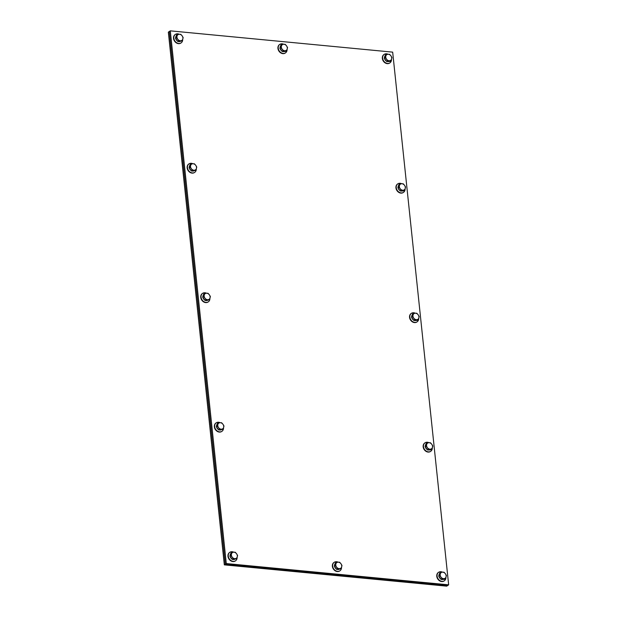 <?xml version="1.0" encoding="UTF-8"?>
<svg xmlns="http://www.w3.org/2000/svg" width="617" height="617" viewBox="0 0 617 617"><rect width="100%" height="100%" fill="white"/><g stroke="black" fill="none" stroke-linecap="round" stroke-linejoin="round"><path stroke-width="0.93" d="M392.674 52.136L448.659 584.847L226.285 563.56L170.292 30.85L392.674 52.136M226.285 563.56L225.305 564.208L447.687 585.502L225.305 564.208L224.326 564.863L446.708 586.15L448.659 584.847M224.326 564.863L168.341 32.153L169.313 31.498L225.305 564.208L169.313 31.498L170.292 30.85M177.727 39.195L176.4 37.691L177.071 35.948A3.447 2.769 56.3 0 0 177.727 39.195A3.447 2.769 56.3 0 0 180.58 40.768L178.745 40.907L177.727 39.195M177.434 34.405L179.277 34.267A3.447 2.769 56.3 0 0 177.071 35.948L177.434 34.405L176.508 35.022L175.475 38.308L176.4 37.691M180.804 34.336L182.131 35.84A3.447 2.769 56.3 0 0 179.277 34.267L180.804 34.336M182.786 39.095L182.115 40.838L180.58 40.768A3.447 2.769 56.3 0 0 182.786 39.095A3.447 2.769 56.3 0 0 182.131 35.84L183.149 37.552L182.786 39.095M178.745 40.907L177.819 41.524L179.508 41.493L182.115 40.838M177.819 41.524L175.475 38.308M177.457 41.023A3.447 2.769 -123.7 0 1 175.822 38.778M175.66 37.722A3.447 2.769 -123.7 0 1 176.2 36.01M180.087 41.478A3.447 2.769 -123.7 0 1 178.483 41.509M182.686 39.388A5.113 4.111 -123.7 0 1 182.485 40.977A5.113 4.111 -123.7 0 1 181.09 42.897A5.113 4.111 -123.7 0 1 175.776 42.033A5.113 4.111 -123.7 0 1 174.009 36.303A5.113 4.111 -123.7 0 1 175.413 34.382A5.113 4.111 -123.7 0 1 179.285 34.267M180.943 42.989A5.113 4.111 -123.7 0 1 180.796 43.09A5.113 4.111 -123.7 0 1 175.483 42.226A5.113 4.111 -123.7 0 1 173.716 36.496A5.113 4.111 -123.7 0 1 175.12 34.575A5.113 4.111 -123.7 0 1 175.267 34.483M191.332 168.672L190.013 167.168L190.676 165.425A3.447 2.769 56.3 0 0 191.332 168.672A3.447 2.769 56.3 0 0 194.193 170.246L192.35 170.385L191.332 168.672M191.046 163.883L192.882 163.744A3.447 2.769 56.3 0 0 190.676 165.425L191.046 163.883L190.121 164.5L189.087 167.785L190.013 167.168M194.417 163.814L195.743 165.317A3.447 2.769 56.3 0 0 192.882 163.744L194.417 163.814M196.391 168.572L195.728 170.315L194.193 170.246A3.447 2.769 56.3 0 0 196.391 168.572A3.447 2.769 56.3 0 0 195.743 165.317L196.754 167.03L196.391 168.572M192.35 170.385L191.424 171.002L193.113 170.971L195.728 170.315M191.424 171.002L189.087 167.785M191.062 170.5A3.447 2.769 -123.7 0 1 189.434 168.256M189.272 167.199A3.447 2.769 -123.7 0 1 189.805 165.487M193.699 170.955A3.447 2.769 -123.7 0 1 192.088 170.986M196.299 168.865A5.113 4.111 -123.7 0 1 196.098 170.454A5.113 4.111 -123.7 0 1 194.694 172.374A5.113 4.111 -123.7 0 1 189.388 171.511A5.113 4.111 -123.7 0 1 187.622 165.78A5.113 4.111 -123.7 0 1 189.018 163.86A5.113 4.111 -123.7 0 1 192.897 163.744M194.548 172.467A5.113 4.111 -123.7 0 1 194.401 172.567A5.113 4.111 -123.7 0 1 189.095 171.703A5.113 4.111 -123.7 0 1 187.329 165.973A5.113 4.111 -123.7 0 1 188.725 164.053A5.113 4.111 -123.7 0 1 188.871 163.96M204.944 298.15L203.618 296.646L204.289 294.903A3.447 2.769 56.3 0 0 204.944 298.15A3.447 2.769 56.3 0 0 207.798 299.723L205.962 299.862L204.944 298.15M204.651 293.36L206.494 293.222A3.447 2.769 56.3 0 0 204.289 294.903L204.651 293.36L203.726 293.977L202.692 297.263L203.618 296.646M208.022 293.291L209.348 294.795A3.447 2.769 56.3 0 0 206.494 293.222L208.022 293.291M210.004 298.05L209.333 299.793L207.798 299.723A3.447 2.769 56.3 0 0 210.004 298.05A3.447 2.769 56.3 0 0 209.348 294.795L210.366 296.507L210.004 298.05M205.962 299.862L205.037 300.479L206.726 300.448L209.333 299.793M205.037 300.479L202.692 297.263M204.674 299.985A3.447 2.769 -123.7 0 1 203.039 297.733M202.877 296.677A3.447 2.769 -123.7 0 1 203.417 294.965M207.304 300.433A3.447 2.769 -123.7 0 1 205.7 300.464M209.903 298.343A5.113 4.111 -123.7 0 1 209.703 299.931A5.113 4.111 -123.7 0 1 208.307 301.852A5.113 4.111 -123.7 0 1 202.993 300.988A5.113 4.111 -123.7 0 1 201.227 295.258A5.113 4.111 -123.7 0 1 202.631 293.337A5.113 4.111 -123.7 0 1 206.502 293.222M208.16 301.944A5.113 4.111 -123.7 0 1 208.014 302.045A5.113 4.111 -123.7 0 1 202.7 301.181A5.113 4.111 -123.7 0 1 200.934 295.45A5.113 4.111 -123.7 0 1 202.337 293.53A5.113 4.111 -123.7 0 1 202.484 293.437M218.549 427.627L217.23 426.123L217.894 424.38A3.447 2.769 56.3 0 0 218.549 427.627A3.447 2.769 56.3 0 0 221.41 429.201L219.567 429.339L218.549 427.627M218.264 422.838L220.099 422.699A3.447 2.769 56.3 0 0 217.894 424.38L218.264 422.838L217.338 423.455L216.305 426.74L217.23 426.123M221.634 422.768L222.953 424.272A3.447 2.769 56.3 0 0 220.099 422.699L221.634 422.768M223.609 427.527L222.945 429.27L221.41 429.201A3.447 2.769 56.3 0 0 223.609 427.527A3.447 2.769 56.3 0 0 222.953 424.272L223.971 425.985L223.609 427.527M219.567 429.339L218.642 429.956L220.331 429.926L222.945 429.27M218.642 429.956L216.305 426.74M218.279 429.463A3.447 2.769 -123.7 0 1 216.652 427.219M216.49 426.154A3.447 2.769 -123.7 0 1 217.022 424.442M220.917 429.91A3.447 2.769 -123.7 0 1 219.305 429.941M223.516 427.82A5.113 4.111 -123.7 0 1 223.315 429.409A5.113 4.111 -123.7 0 1 221.912 431.329A5.113 4.111 -123.7 0 1 216.606 430.465A5.113 4.111 -123.7 0 1 214.839 424.735A5.113 4.111 -123.7 0 1 216.235 422.815A5.113 4.111 -123.7 0 1 220.115 422.699M221.765 431.422A5.113 4.111 -123.7 0 1 221.619 431.522A5.113 4.111 -123.7 0 1 216.312 430.658A5.113 4.111 -123.7 0 1 214.546 424.928A5.113 4.111 -123.7 0 1 215.942 423.007A5.113 4.111 -123.7 0 1 216.089 422.915M232.162 557.105L230.835 555.601L231.506 553.858A3.447 2.769 56.3 0 0 232.162 557.105A3.447 2.769 56.3 0 0 235.015 558.678L233.18 558.817L232.162 557.105M231.869 552.315L233.712 552.176A3.447 2.769 56.3 0 0 231.506 553.858L231.869 552.315L230.943 552.932L229.91 556.218L230.835 555.601M235.239 552.246L236.566 553.75A3.447 2.769 56.3 0 0 233.712 552.176L235.239 552.246M237.221 557.004L236.55 558.747L235.015 558.678A3.447 2.769 56.3 0 0 237.221 557.004A3.447 2.769 56.3 0 0 236.566 553.75L237.584 555.462L237.221 557.004M233.18 558.817L232.254 559.434L233.936 559.403L236.55 558.747M232.254 559.434L229.91 556.218M231.892 558.94A3.447 2.769 -123.7 0 1 230.257 556.696M230.095 555.632A3.447 2.769 -123.7 0 1 230.635 553.919M234.522 559.388A3.447 2.769 -123.7 0 1 232.917 559.418M237.121 557.298A5.113 4.111 -123.7 0 1 236.92 558.886A5.113 4.111 -123.7 0 1 235.524 560.807A5.113 4.111 -123.7 0 1 230.21 559.943A5.113 4.111 -123.7 0 1 228.444 554.213A5.113 4.111 -123.7 0 1 229.848 552.292A5.113 4.111 -123.7 0 1 233.72 552.176M235.378 560.899A5.113 4.111 -123.7 0 1 235.231 561A5.113 4.111 -123.7 0 1 229.917 560.136A5.113 4.111 -123.7 0 1 228.151 554.405A5.113 4.111 -123.7 0 1 229.555 552.493A5.113 4.111 -123.7 0 1 229.701 552.392M282.123 49.19L280.804 47.686L281.468 45.936A3.447 2.769 56.3 0 0 282.123 49.19A3.447 2.769 56.3 0 0 284.985 50.764L283.141 50.902L282.123 49.19M281.83 44.401L283.673 44.262A3.447 2.769 56.3 0 0 281.468 45.936L281.83 44.401L280.912 45.018L279.879 48.303L280.804 47.686M285.208 44.324L286.527 45.835A3.447 2.769 56.3 0 0 283.673 44.262L285.208 44.324M287.183 49.09L286.512 50.833L284.985 50.764A3.447 2.769 56.3 0 0 287.183 49.09A3.447 2.769 56.3 0 0 286.527 45.835L287.545 47.548L287.183 49.09M283.141 50.902L282.216 51.52L285.594 51.45L286.512 50.833M282.216 51.52L279.879 48.303M281.853 51.018A3.447 2.769 -123.7 0 1 280.226 48.774M280.064 47.717A3.447 2.769 -123.7 0 1 280.596 46.005M284.491 51.473A3.447 2.769 -123.7 0 1 282.879 51.504M287.09 49.383A5.113 4.111 -123.7 0 1 286.89 50.972A5.113 4.111 -123.7 0 1 285.486 52.892A5.113 4.111 -123.7 0 1 280.18 52.021A5.113 4.111 -123.7 0 1 278.406 46.298A5.113 4.111 -123.7 0 1 279.81 44.378A5.113 4.111 -123.7 0 1 283.689 44.262M285.339 52.985A5.113 4.111 -123.7 0 1 285.193 53.085A5.113 4.111 -123.7 0 1 279.887 52.221A5.113 4.111 -123.7 0 1 278.113 46.491A5.113 4.111 -123.7 0 1 279.516 44.571A5.113 4.111 -123.7 0 1 279.663 44.478M336.558 567.1L335.239 565.596L335.903 563.853A3.447 2.769 56.3 0 0 336.558 567.1A3.447 2.769 56.3 0 0 339.419 568.673L337.576 568.812L336.558 567.1M336.265 562.311L338.108 562.172A3.447 2.769 56.3 0 0 335.903 563.853L336.265 562.311L335.347 562.928L334.314 566.213L335.239 565.596M339.643 562.241L340.962 563.745A3.447 2.769 56.3 0 0 338.108 562.172L339.643 562.241M341.617 567L340.946 568.743L339.419 568.673A3.447 2.769 56.3 0 0 341.617 567A3.447 2.769 56.3 0 0 340.962 563.745L341.98 565.457L341.617 567M337.576 568.812L336.651 569.429L338.34 569.398L340.946 568.743M336.651 569.429L334.314 566.213M336.288 568.928A3.447 2.769 -123.7 0 1 334.653 566.684M334.499 565.627A3.447 2.769 -123.7 0 1 335.031 563.915M338.926 569.383A3.447 2.769 -123.7 0 1 337.314 569.414M341.525 567.293A5.113 4.111 -123.7 0 1 341.324 568.882A5.113 4.111 -123.7 0 1 339.921 570.802A5.113 4.111 -123.7 0 1 334.615 569.938A5.113 4.111 -123.7 0 1 332.841 564.208A5.113 4.111 -123.7 0 1 334.244 562.288A5.113 4.111 -123.7 0 1 338.124 562.172M339.774 570.895A5.113 4.111 -123.7 0 1 339.628 570.995A5.113 4.111 -123.7 0 1 334.321 570.131A5.113 4.111 -123.7 0 1 332.548 564.401A5.113 4.111 -123.7 0 1 333.951 562.48A5.113 4.111 -123.7 0 1 334.098 562.388M386.527 59.186L385.201 57.682L385.872 55.931A3.447 2.769 56.3 0 0 386.527 59.186A3.447 2.769 56.3 0 0 389.381 60.759L387.545 60.898L386.527 59.186M386.234 54.389L388.07 54.257A3.447 2.769 56.3 0 0 385.872 55.931L386.234 54.389L385.309 55.006L384.275 58.299L385.201 57.682M389.605 54.319L390.931 55.831A3.447 2.769 56.3 0 0 388.07 54.257L389.605 54.319M391.587 59.078L390.916 60.828L389.381 60.759A3.447 2.769 56.3 0 0 391.587 59.078A3.447 2.769 56.3 0 0 390.931 55.831L391.949 57.543L391.587 59.078M387.545 60.898L386.62 61.515L389.99 61.445L390.916 60.828M386.62 61.515L384.275 58.299M386.257 61.014A3.447 2.769 -123.7 0 1 384.622 58.769M384.46 57.713A3.447 2.769 -123.7 0 1 385 56M388.887 61.469A3.447 2.769 -123.7 0 1 387.275 61.499M391.487 59.379A5.113 4.111 -123.7 0 1 391.286 60.96A5.113 4.111 -123.7 0 1 389.89 62.88A5.113 4.111 -123.7 0 1 384.576 62.016A5.113 4.111 -123.7 0 1 382.81 56.294A5.113 4.111 -123.7 0 1 384.206 54.373A5.113 4.111 -123.7 0 1 388.085 54.257M389.736 62.98A5.113 4.111 -123.7 0 1 389.597 63.081A5.113 4.111 -123.7 0 1 384.283 62.217A5.113 4.111 -123.7 0 1 382.517 56.486A5.113 4.111 -123.7 0 1 383.913 54.566A5.113 4.111 -123.7 0 1 384.067 54.473M400.132 188.663L398.813 187.159L399.477 185.409A3.447 2.769 56.3 0 0 400.132 188.663A3.447 2.769 56.3 0 0 402.986 190.237L401.15 190.375L400.132 188.663M399.839 183.866L401.682 183.735A3.447 2.769 56.3 0 0 399.477 185.409L399.839 183.866L398.914 184.483L397.888 187.776L398.813 187.159M403.217 183.797L404.536 185.308A3.447 2.769 56.3 0 0 401.682 183.735L403.217 183.797M405.192 188.563L404.521 190.306L402.986 190.237A3.447 2.769 56.3 0 0 405.192 188.563A3.447 2.769 56.3 0 0 404.536 185.308L405.554 187.02L405.192 188.563M401.15 190.375L400.225 190.992L403.595 190.923L404.521 190.306M400.225 190.992L397.888 187.776M399.862 190.491A3.447 2.769 -123.7 0 1 398.227 188.247M398.073 187.19A3.447 2.769 -123.7 0 1 398.605 185.478M402.492 190.946A3.447 2.769 -123.7 0 1 400.888 190.977M405.091 188.856A5.113 4.111 -123.7 0 1 404.899 190.445A5.113 4.111 -123.7 0 1 403.495 192.357A5.113 4.111 -123.7 0 1 398.181 191.494A5.113 4.111 -123.7 0 1 396.415 185.771A5.113 4.111 -123.7 0 1 397.818 183.851A5.113 4.111 -123.7 0 1 401.698 183.735M403.348 192.458A5.113 4.111 -123.7 0 1 403.202 192.558A5.113 4.111 -123.7 0 1 397.888 191.694A5.113 4.111 -123.7 0 1 396.122 185.964A5.113 4.111 -123.7 0 1 397.525 184.043A5.113 4.111 -123.7 0 1 397.672 183.951M413.745 318.141L412.418 316.637L413.089 314.886A3.447 2.769 56.3 0 0 413.745 318.141A3.447 2.769 56.3 0 0 416.598 319.714L414.763 319.853L413.745 318.141M413.452 313.343L415.287 313.212A3.447 2.769 56.3 0 0 413.089 314.886L413.452 313.343L412.526 313.96L411.493 317.254L412.418 316.637M416.822 313.274L418.149 314.786A3.447 2.769 56.3 0 0 415.287 313.212L416.822 313.274M418.804 318.04L418.133 319.783L416.598 319.714A3.447 2.769 56.3 0 0 418.804 318.04A3.447 2.769 56.3 0 0 418.149 314.786L419.167 316.498L418.804 318.04M414.763 319.853L413.837 320.47L417.208 320.4L418.133 319.783M413.837 320.47L411.493 317.254M413.475 319.968A3.447 2.769 -123.7 0 1 411.84 317.724M411.678 316.668A3.447 2.769 -123.7 0 1 412.218 314.955M416.105 320.424A3.447 2.769 -123.7 0 1 414.493 320.454M418.704 318.333A5.113 4.111 -123.7 0 1 418.503 319.922A5.113 4.111 -123.7 0 1 417.107 321.835A5.113 4.111 -123.7 0 1 411.794 320.971A5.113 4.111 -123.7 0 1 410.027 315.248A5.113 4.111 -123.7 0 1 411.423 313.328A5.113 4.111 -123.7 0 1 415.303 313.212M416.953 321.935A5.113 4.111 -123.7 0 1 416.814 322.035A5.113 4.111 -123.7 0 1 411.5 321.172A5.113 4.111 -123.7 0 1 409.734 315.441A5.113 4.111 -123.7 0 1 411.13 313.521A5.113 4.111 -123.7 0 1 411.284 313.428M427.35 447.618L426.031 446.114L426.694 444.363A3.447 2.769 56.3 0 0 427.35 447.618A3.447 2.769 56.3 0 0 430.203 449.191L428.368 449.33L427.35 447.618M427.057 442.829L428.9 442.69A3.447 2.769 56.3 0 0 426.694 444.363L427.057 442.829L426.131 443.446L425.105 446.731L426.031 446.114M430.435 442.751L431.753 444.263A3.447 2.769 56.3 0 0 428.9 442.69L430.435 442.751M432.409 447.518L431.738 449.261L430.203 449.191A3.447 2.769 56.3 0 0 432.409 447.518A3.447 2.769 56.3 0 0 431.753 444.263L432.772 445.975L432.409 447.518M428.368 449.33L427.442 449.947L430.813 449.878L431.738 449.261M427.442 449.947L425.105 446.731M427.08 449.446A3.447 2.769 -123.7 0 1 425.445 447.202M425.29 446.145A3.447 2.769 -123.7 0 1 425.823 444.433M429.71 449.901A3.447 2.769 -123.7 0 1 428.105 449.932M432.309 447.811A5.113 4.111 -123.7 0 1 432.116 449.4A5.113 4.111 -123.7 0 1 430.712 451.312A5.113 4.111 -123.7 0 1 425.398 450.449A5.113 4.111 -123.7 0 1 423.632 444.726A5.113 4.111 -123.7 0 1 425.036 442.805A5.113 4.111 -123.7 0 1 428.915 442.69M430.566 451.413A5.113 4.111 -123.7 0 1 430.419 451.513A5.113 4.111 -123.7 0 1 425.105 450.649A5.113 4.111 -123.7 0 1 423.339 444.919A5.113 4.111 -123.7 0 1 424.743 442.998A5.113 4.111 -123.7 0 1 424.889 442.906M440.962 577.096L439.636 575.592L440.307 573.841A3.447 2.769 56.3 0 0 440.962 577.096A3.447 2.769 56.3 0 0 443.816 578.669L441.973 578.808L440.962 577.096M440.669 572.306L442.505 572.167A3.447 2.769 56.3 0 0 440.307 573.841L440.669 572.306L439.744 572.923L438.71 576.209L439.636 575.592M444.039 572.229L445.366 573.741A3.447 2.769 56.3 0 0 442.505 572.167L444.039 572.229M446.022 576.995L445.351 578.738L443.816 578.669A3.447 2.769 56.3 0 0 446.022 576.995A3.447 2.769 56.3 0 0 445.366 573.741L446.384 575.453L446.022 576.995M441.973 578.808L441.055 579.425L444.425 579.355L445.351 578.738M441.055 579.425L438.71 576.209M440.692 578.923A3.447 2.769 -123.7 0 1 439.057 576.679M438.895 575.622A3.447 2.769 -123.7 0 1 439.435 573.91M443.322 579.378A3.447 2.769 -123.7 0 1 441.71 579.409M445.921 577.288A5.113 4.111 -123.7 0 1 445.721 578.877A5.113 4.111 -123.7 0 1 444.325 580.798A5.113 4.111 -123.7 0 1 439.011 579.926A5.113 4.111 -123.7 0 1 437.245 574.203A5.113 4.111 -123.7 0 1 438.641 572.283A5.113 4.111 -123.7 0 1 442.52 572.167M444.171 580.89A5.113 4.111 -123.7 0 1 444.032 580.99A5.113 4.111 -123.7 0 1 438.718 580.127A5.113 4.111 -123.7 0 1 436.952 574.396A5.113 4.111 -123.7 0 1 438.348 572.476A5.113 4.111 -123.7 0 1 438.502 572.383"/></g></svg>
